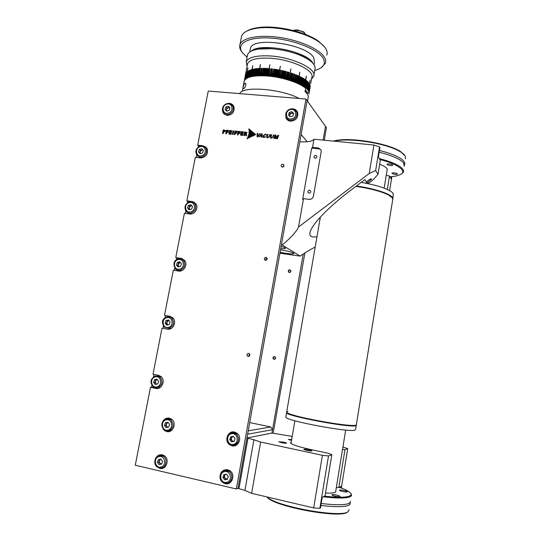 <?xml version="1.0" encoding="UTF-8"?>
<svg xmlns="http://www.w3.org/2000/svg" width="541" height="541" viewBox="0 0 541 541"><rect width="100%" height="100%" fill="white"/><g stroke="black" fill="none" stroke-linecap="round" stroke-linejoin="round"><path stroke-width="0.81" d="M356.282 425.057L355.721 425.693C350.385 428.046 286.182 416.002 286.547 412.769L285.864 416.746M356.228 425.483L355.579 429.473L354.997 430.149C349.628 432.719 285.384 420.621 285.79 417.165M355.856 425.246L355.241 425.598C349.716 427.965 284.465 415.562 286.973 412.682M392.516 198.026C390.487 194.192 373.5 188.687 355.924 186.381C370.254 188.464 381.128 191.331 388.553 194.983L392.516 198.026L392.685 199.805L356.363 424.638L355.789 425.26C352.658 426.152 334.595 423.995 316.444 420.472C298.26 416.962 285.026 413.094 286.689 411.951L320.373 217.069M287.21 411.728L287.886 411.613M356.404 186.023C373.851 188.349 390.561 193.813 392.583 197.621L392.867 199.122M361.219 182.378C378.957 185.577 389.635 189.276 393.253 193.489L392.908 198.412M356.282 186.111C370.301 188.167 380.938 190.987 388.201 194.564L391.934 197.303M355.789 425.26C350.46 427.593 286.257 415.556 286.622 412.343M350.122 502.927L350.216 503.739C348.837 506.944 339.058 507.526 320.874 505.463M332.093 495.123L331.91 494.907C331.498 494.014 338.652 495.143 339.87 496.158L340.066 496.388C340.499 497.287 333.263 496.144 332.093 495.123M339.687 490.504L339.498 490.295C339.112 489.477 345.922 490.565 347.119 491.505L347.315 491.728C347.728 492.547 340.837 491.444 339.687 490.504M339.396 487.313C343.691 488.868 346.869 490.349 348.918 491.749C350.751 493.034 351.413 494.129 350.893 495.049C348.823 497.49 339.985 497.862 324.377 496.158M350.899 493.737L351.535 494.819L351.4 495.793C349.195 498.362 339.816 498.701 323.275 496.807M321.198 503.515C340.587 505.686 350.352 504.956 350.494 501.311M349.148 509.676L348.248 511.515M267.004 496.942L267.349 497.341C273.746 506.471 340.133 518.826 347.342 512.178L348.221 511.57C341.892 518.406 275.213 506.396 267.234 496.996M325.526 493.061C332.553 493.372 335.968 492.75 335.778 491.187L335.738 491.059M379.457 150.459C386.213 152.136 391.819 154.023 396.283 156.106C402.869 159.304 405.622 162.165 404.533 164.694L404.472 164.816M392.556 173.742L391.968 173.167C393.023 172.667 394.707 172.789 397.026 173.533L397.615 174.101C396.56 174.601 394.876 174.479 392.556 173.742M387.593 164.87L386.964 164.241C388.066 163.7 389.818 163.822 392.225 164.606L392.84 165.228C391.745 165.776 389.993 165.654 387.593 164.87M379.829 159.507C385.645 161.022 390.528 162.679 394.463 164.478C405.52 170.158 405.608 174.087 394.727 176.271L389.885 176.819M379.302 158.601C385.577 160.197 390.818 161.955 395.025 163.876C401.632 167 404.398 169.773 403.329 172.207L401.645 173.871M404.262 166.358L403.633 163.051C402.348 161.367 399.806 159.622 396.005 157.83C391.542 155.747 385.929 153.874 379.173 152.204M387.038 170.381L387.119 170.232C387.755 168.751 386.037 167.074 381.966 165.194L379.66 164.254M333.898 141.16L336.252 140.728C351.197 138.104 383.143 142.966 397.263 150.08L401.05 152.156L405.31 156.166L405.466 158.858M333.134 141.086L336.793 140.335C353.117 137.387 389.304 143.764 400.624 151.588L404.425 154.902M239.731 93.627C242.388 85.755 281.077 88.717 299.247 98.496M314.679 70.519C323.2 68.105 326.081 64.102 323.322 58.516C318.48 49.427 292.87 39.283 270.121 38.019C247.291 36.626 235.254 44.24 242.821 53.194L247.095 57.197M242.016 52.105C239.819 49.373 239.142 46.81 239.994 44.423C242.361 37.627 259.795 34.374 280.427 37.579C301.046 40.724 320.265 49.65 324.573 57.535C325.75 59.638 326.007 61.579 325.344 63.365L321.063 67.774M246.601 31.189C249.279 29.518 253.039 28.342 257.874 27.645C275.639 24.818 305.895 31.696 318.649 41.326L324.289 46.648M326.798 55.135C327.467 53.295 327.224 51.3 326.054 49.15C324.803 46.884 322.578 44.592 319.373 42.279C306.294 32.413 275.186 25.346 256.961 28.24C248.272 29.566 243.146 32.19 241.584 36.105L241.205 38.086M313.009 63.392L312.847 63.114C307.308 51.348 260.052 42.144 251.213 51.185M314.044 64.758L314.463 62.411L313.78 57.88C307.498 44.348 252.775 36.078 250.476 48.223L250.206 49.671M293.188 30.472L297.07 29.836L303.751 31.933L304.732 33.069M305.658 34.489L304.427 32.818C302.439 31.446 299.836 30.634 296.617 30.377L293.547 30.567M244.843 83.314C243.835 84.491 243.24 86.249 243.058 88.589L243.842 88.616C245.093 87.689 245.77 86.012 245.878 83.584L244.843 83.314M244.059 82.104L244.302 80.819C246.425 76.869 253.939 75.253 266.828 75.963C281.712 76.978 299.187 82.59 305.631 88.264L305.023 91.672C306.984 93.323 308.079 94.885 308.302 96.345L307.538 101.235M308.897 92.991L307.274 92.863M274.51 356.58L275.247 356.999C275.869 358.365 275.464 359.143 274.023 359.332L273.3 358.92C272.664 357.554 273.07 356.776 274.51 356.58M289.807 269.817L290.673 270.378C291.085 271.643 290.639 272.346 289.334 272.495L288.468 271.94C288.049 270.683 288.495 269.973 289.807 269.817M303.203 254.067L271.954 433.064L246.973 437.973L253.918 439.752L244.938 490.43L237.993 488.347L307.132 100.667L326.453 127.656L324.262 140.227M304.901 252.958L273.151 433.314M325.506 126.324L323.099 140.112L325.506 126.324M289.401 115.923L290.159 113.509L291.443 113.116L293.607 113.603L292.728 112.724L291.443 113.116L289.76 114.78L289.834 116.356M297.976 114.618L296.38 111.46M293.655 113.448L292.85 116.011L290.267 116.795L288.502 115.023L289.313 112.46L291.89 111.676L293.655 113.448M287.386 118.979L290.111 121.157M290.159 113.509L289.313 112.46M292.728 112.724L291.89 111.676M229.364 107.199L228.167 107.571L226.537 109.201L226.807 111.115M234.239 107.842L232.441 105.488M230.006 107.869L229.195 110.364L226.726 111.135L225.07 109.41L225.874 106.915L228.343 106.144L230.006 107.869M224.61 113.725L226.983 115.443M226.787 111.121L225.07 109.41M226.138 110.445L226.943 107.957L225.874 106.915M229.952 107.815L226.943 107.957M202.625 149.634L200.042 151.541L200.386 153.603L198.466 151.92L199.277 149.411L201.725 148.667L203.362 150.432L202.55 152.947L200.096 153.685L198.466 151.92M207.494 149.614L205.377 147.443M198.601 156.545L201.238 157.958M199.636 152.792L200.447 150.29L199.277 149.411M202.889 149.918L200.447 150.29M191.575 205.519L189.188 207.352L189.695 209.651L187.558 207.954L188.383 205.404L190.845 204.701L192.481 206.54L191.656 209.09L189.194 209.8L187.558 207.954M196.457 204.951L193.908 202.855M188.363 212.897L191.44 213.918M188.775 208.623L189.6 206.087L188.383 205.404M191.71 205.675L189.6 206.087M180.322 262.432L178.131 264.197L178.848 266.74M185.069 261.175L182.074 259.342M181.404 263.683L180.566 266.28L178.084 266.95L176.447 265.029L177.279 262.439L179.761 261.77L181.404 263.683M178.084 270.243L181.478 270.73M178.8 266.754L177.719 265.489L176.447 265.029M177.719 265.489L178.55 262.912L177.279 262.439M180.39 262.5L178.55 262.912M168.866 320.394L166.878 322.105L167.27 324.411L167.852 324.898M165.837 327.413L170.564 328.664L171.254 328.441M173.282 318.365L170.05 316.999M170.111 321.909L169.265 324.539L166.77 325.175L165.127 323.173L165.972 320.543L168.467 319.907L170.111 321.909M167.703 324.938L166.452 323.417L165.127 323.173M166.452 323.417L167.297 320.793L165.972 320.543M168.887 320.421L167.297 320.793M156.396 384.225L154.976 382.433L155.835 379.768L157.194 379.451L155.402 381.101L155.794 383.468L156.728 384.144M159.115 387.769L160.65 387.14M161.069 376.631L157.661 375.853M158.608 381.229L157.749 383.907L155.24 384.502L153.59 382.419L154.449 379.748L156.958 379.146L158.608 381.229M154.976 382.433L153.59 382.419M155.835 379.768L154.449 379.748M167.426 427.41L165.844 425.382L166.709 422.67L168.008 422.379L166.276 424.029L166.682 426.457L168.048 427.268M169.157 430.927L172.329 429.682M171.517 419.153L168.021 418.687M169.583 424.394L168.718 427.12L166.161 427.694L164.484 425.537L165.35 422.812L167.899 422.244L169.583 424.394M165.844 425.382L164.484 425.537M166.709 422.67L165.35 422.812M232.657 441.645L230.879 439.441L231.744 436.655L233.07 436.371L231.311 438.048L231.771 440.55L233.732 441.415M235.227 445.027L238.791 442.579M237.289 433.456L232.921 432.536M235.078 438.508L234.212 441.314L231.541 441.889L229.742 439.657L230.615 436.864L233.279 436.289L235.078 438.508M230.879 439.441L229.742 439.657M231.744 436.655L230.615 436.864M160.501 464.266L158.824 462.068L159.69 459.329L160.866 459.079L159.257 460.695L159.663 463.164L161.678 464.016L159.108 464.577L161.671 464.029L162.543 461.277L160.86 459.072L158.297 459.62L157.424 462.366L159.108 464.577M163.044 467.552L165.654 466.159M163.869 455.441L161.029 455.231M158.824 462.068L157.424 462.366M159.69 459.329L158.297 459.62M225.597 474.335L224.495 475.762L224.948 478.305L227.416 479.116M228.43 482.802L232.211 480.056M229.587 470.542L225.272 470.366M228.248 476.438L227.369 479.272L224.684 479.82L222.885 477.541L223.764 474.714L226.442 474.159L228.248 476.438M224.684 479.82L227.416 479.103M225.847 479.441L224.055 477.169L222.885 477.541M224.055 477.169L224.887 474.484M288.434 270.987C289.455 269.587 290.213 269.702 290.706 271.325C289.678 272.725 288.921 272.617 288.434 270.987M273.124 357.75C274.159 356.33 274.923 356.472 275.416 358.162C274.375 359.582 273.611 359.44 273.124 357.75M316.992 236.654C311.149 237.79 308.884 236.106 310.196 231.616C314.233 220.343 336.84 200.61 349.669 191.115L364.911 179.592L366.575 181.938L368.394 180.322C370.118 178.983 371.221 178.55 371.714 179.03L367.231 182.858L367.738 183.582M310.757 191.852L310.649 190.993C309.553 189.844 308.627 190.019 307.87 191.514L307.985 192.386C309.08 193.522 310.007 193.347 310.757 191.852M316.87 156.931L316.783 156.133C315.707 154.963 314.774 155.125 313.996 156.633L314.084 157.438C315.166 158.608 316.093 158.439 316.87 156.931M280.745 248.623C283.47 248.846 285.019 248.779 285.405 248.42C285.655 247.967 284.235 247.305 281.137 246.425M280.089 252.316L285.966 253.337C290.571 253.959 293.222 254.04 293.905 253.573C293.378 252.485 288.914 251.234 280.529 249.827M291.667 439.562L288.36 439.434L291.518 440.421M281.631 442.68C284.674 443.268 286.365 443.404 286.689 443.086L283.842 442.139L278.791 441.733L281.631 442.68M306.889 450.423C309.986 451.025 311.69 451.153 311.995 450.822L308.918 449.787C305.841 449.186 304.143 449.057 303.826 449.395L306.889 450.423M251.545 51.023C253.418 49.671 256.245 48.71 260.005 48.135L272.069 47.77C287.23 49.109 299.383 52.822 308.526 58.908L312.766 63.121M313.888 74.949L314.855 69.525C315.829 66.773 314.091 63.723 309.628 60.382C300.025 54.012 287.244 50.11 271.278 48.697L258.591 49.069C252.376 50.056 248.704 51.929 247.575 54.688L247.291 56.169M310.683 83.618L311.738 77.708C315.531 70.857 291.978 59.402 270.128 58.218C257.252 57.61 249.726 59.422 247.555 63.642L247.298 65.008M247.054 66.306L246.25 61.674C248.522 57.218 256.42 55.304 269.932 55.926C292.904 57.15 317.628 69.234 313.618 76.457L311.508 78.979M244.228 81.224L245.945 73.028L244.654 79.865L246.304 72.521L245.256 79.087L246.554 72.23L245.344 79L246.838 71.953L245.857 78.546L247.94 68.01M246.419 78.242L245.966 78.465L247.852 67.983M246.202 78.289L247.507 71.412L246.581 78.039L248.015 71.074L246.994 77.803L248.299 70.905L247.433 77.573L248.738 70.668L247.582 77.498L249.367 70.371L248.407 77.14L249.712 70.222L248.569 77.079L250.415 69.951L249.11 76.883L249.496 76.754L250.99 69.762L249.678 76.694L250.084 76.572L251.396 69.633L250.26 76.646L250.699 76.409L252.715 65.725L251.065 76.423L252.715 65.725M251.342 76.254L252.654 69.295L251.511 76.322L250.902 76.355M252.654 69.295L251.558 76.207L252.018 76.105L253.546 69.099L252.234 76.065L252.715 75.97L254.02 69.005L252.938 75.936L253.438 75.855L254.743 68.876L253.668 75.814L254.182 75.74L255.737 68.727L254.426 75.713L254.953 75.645L256.515 68.626L255.203 75.618L255.751 75.557L257.32 68.538L256.008 75.537L256.569 75.49L258.145 68.464L256.833 75.469L257.408 75.429L258.99 68.403L257.678 75.409L258.267 75.382L260.41 64.683L258.666 75.442L260.282 64.602M259.146 75.341L260.458 68.328L259.267 75.422L258.544 75.368M260.458 68.328L259.43 75.334L260.045 75.321L261.648 68.294L260.336 75.314L260.965 75.314L262.277 68.288L261.262 75.314L261.898 75.314L263.514 68.288L262.202 75.321L262.852 75.334L264.468 68.308L263.156 75.341L263.819 75.361L265.435 68.335L264.13 75.375L264.799 75.402L266.422 68.376L265.11 75.415L265.787 75.456L267.416 68.437L266.111 75.476L266.794 75.524L268.221 68.484L267.119 75.551L267.809 75.605L269.824 64.771L268.194 75.706L269.824 64.771M245.208 86.871L244.376 88.082M268.836 75.693L270.142 68.646L268.891 75.774L268.133 75.632M270.142 68.646L269.161 75.726L269.871 75.801L271.508 68.781L270.202 75.835L270.913 75.916L272.218 68.863L271.244 75.956L271.961 76.044L273.266 68.991L272.292 76.092L273.016 76.186L274.314 69.133L274.652 69.18L273.347 76.234L274.071 76.342L275.369 69.289L275.707 69.336L274.409 76.396L275.132 76.511L276.431 69.451L276.769 69.505L275.47 76.565L276.194 76.687L277.492 69.627L277.831 69.688L276.532 76.748L277.256 76.876L278.554 69.816L278.892 69.877L277.594 76.937L278.311 77.072L280.312 66.218L278.311 77.147L278.649 77.207L280.312 66.218M279.372 77.289L280.671 70.229L279.359 77.356L278.649 77.14M280.671 70.229L281.009 70.296L279.711 77.356L280.427 77.505L282.057 70.519L280.765 77.579L281.482 77.742L282.774 70.682L283.105 70.756L281.814 77.816L282.53 77.985L283.822 70.925L284.153 71.006L282.862 78.06L283.565 78.235L284.857 71.182L285.188 71.263L283.897 78.317L284.6 78.499L285.885 71.446L286.216 71.534L284.924 78.58L285.621 78.77L287.23 71.804L285.946 78.858L286.635 79.047L287.92 72L286.953 79.142L287.636 79.338L288.921 72.291L287.954 79.432L288.624 79.635L290.909 68.91L288.941 79.73L289.604 79.94L291.193 73.001L289.908 80.041L290.564 80.257L291.842 73.218L290.869 80.359L291.511 80.575L292.789 73.542L291.809 80.683L292.444 80.907L294.006 73.982L292.735 81.015L293.357 81.238L294.629 74.218L293.641 81.346L294.25 81.583L295.799 74.672L294.527 81.691L295.122 81.928L296.394 74.915L295.4 82.043L295.981 82.279L297.246 75.273L296.245 82.394L296.813 82.638L298.077 75.632L297.07 82.753L297.624 83.003L299.815 72.359L297.875 83.118L298.409 83.368L299.917 76.491L298.659 83.483L299.18 83.74L300.438 76.748L299.416 83.855L299.917 84.112L301.405 77.248L300.147 84.234L300.634 84.491L301.892 77.512L300.857 84.612L301.323 84.869L302.791 78.019L301.54 84.991L301.986 85.248L303.237 78.289L302.196 85.37L302.622 85.634L303.873 78.675L302.818 85.755L303.231 86.019L304.482 79.067L303.42 86.141L303.812 86.404L305.056 79.459L303.995 86.526L304.367 86.79L306.443 76.254L304.536 86.912L304.887 87.175L306.287 80.372L305.05 87.304L305.381 87.568L306.619 80.643L305.53 87.689L305.841 87.953L307.078 81.035L305.983 88.075L306.274 88.332L307.511 81.427L306.679 88.717L307.91 81.819L306.794 88.839L308.39 82.333L307.383 89.481L308.715 82.719L307.484 89.596L309.012 83.104L307.782 89.975L309.195 83.361L308.208 90.597L310.094 80.054L308.282 90.719L309.702 84.234L308.6 91.328L309.871 84.606L308.654 91.443L310.007 84.971L308.945 92.389L310.162 85.573L308.918 93.884M308.965 93.627L310.162 86.945M280.427 77.505L280.765 77.579M279.359 77.356L279.711 77.356M278.554 69.816L277.594 76.937M277.492 69.627L276.532 76.748M276.431 69.451L275.47 76.565M275.369 69.289L274.409 76.396M274.314 69.133L273.347 76.234M273.266 68.991L272.292 76.092M272.218 68.863L271.244 75.956M271.176 68.748L270.202 75.835M268.106 68.477L267.119 75.551M267.098 68.416L266.111 75.476M266.104 68.362L265.11 75.415M265.124 68.328L264.13 75.375M264.164 68.301L263.156 75.341M263.21 68.288L262.202 75.321M262.277 68.288L261.262 75.314M261.357 68.301L260.336 75.314M258.72 68.423L257.678 75.409M257.881 68.491L256.833 75.469M257.063 68.565L256.008 75.537M256.265 68.66L255.203 75.618M255.494 68.761L254.426 75.713M254.743 68.876L253.668 75.814M254.02 69.005L252.938 75.936M253.323 69.147L252.234 76.065M242.3 91.388L244.255 80.792M305.361 87.689L306.767 80.771M304.881 87.304L306.287 80.372M306.28 76.267L304.367 86.925M305.07 79.601L303.826 86.54M304.509 79.209L303.264 86.154M303.914 78.817L302.662 85.769M303.291 78.431L302.04 85.39M302.642 78.046L301.391 85.011M301.966 77.661L300.715 84.633M301.263 77.275L300.012 84.254M300.539 76.896L299.281 83.882M299.788 76.524L298.531 83.517M299.694 72.393L297.753 83.152M298.219 75.787L296.955 82.787M297.394 75.422L296.13 82.428M296.556 75.064L295.291 82.076M295.697 74.712L294.426 81.732M294.811 74.367L293.54 81.393M293.912 74.029L292.64 81.055M292.999 73.698L291.721 80.731M292.066 73.373L290.788 80.406M291.112 73.055L289.834 80.095M290.842 68.964L288.867 79.784M289.171 72.447L287.893 79.486M288.184 72.149L286.899 79.196M287.183 71.865L285.898 78.912M285.878 71.52L286.216 71.534M286.169 71.595L284.884 78.641M284.843 71.25L285.188 71.263M285.148 71.324L283.856 78.377M283.809 70.999L284.153 71.006M284.12 71.067L282.828 78.12M282.76 70.756L283.105 70.756M283.085 70.824L281.787 77.877M281.712 70.519L282.057 70.519M282.044 70.587L280.745 77.647M280.657 70.296L280.995 70.364M305.293 90.164L306.963 91.686L305.219 90.584M307.112 93.796L306.957 91.72M306.963 91.686L306.794 92.639L307.126 93.106L307.295 92.153M151.879 385.388L151.5 387.315L150.472 387.322L135.277 465.226L236.336 488.969L305.976 99.044L307.132 100.667L301.107 134.486L307.16 141.728M340.931 487.881L341.195 486.251L338.788 487.671L336.326 487.468M253.918 439.752L260.647 442.051L322.416 455.319L328.515 455.948L331.849 454.677L325.087 495.739L322.199 497.443L320.461 507.952L319.866 508.33L313.679 507.925L251.619 493.324L244.938 490.43M292.201 436.404L271.954 433.064L272.549 429.676L247.643 434.227L246.973 437.973M272.549 429.676L270.825 426.977L249.719 422.582M248.251 430.819L270.825 426.977M331.849 454.677L328.103 453.236L310.149 449.402C298.26 446.758 291.707 444.587 290.483 442.883L291.227 442.092M342.534 449.395L344.969 449.659L338.788 487.671M342.913 447.055L347.735 448.604L344.969 449.659M260.647 442.051L251.619 493.324M322.416 455.319L313.679 507.925M347.735 448.604L341.33 488.036M328.515 455.948L319.866 508.33M279.927 253.215L300.187 256.116L282.132 245.012C291.078 237.587 296.536 231.589 298.517 227.024L303.508 198.655L309.303 199.345C311.454 199.386 312.826 198.344 313.415 196.221L321.178 151.73L320.982 149.85L318.318 147.896L312.549 147.321L313.976 139.233L373.946 145.029L369.219 173.505L375.643 170.53L379.545 146.915L373.946 145.029M315.193 247.061C310.514 249.387 305.509 252.404 300.187 256.116M368.008 183.636L373.31 179.632L378.003 174.283L375.643 170.53M369.219 173.505L298.517 227.024M387.627 189.56L387.031 189.289M386.267 175.101L389.479 176.116L391.096 178.909L391.454 176.691M389.479 176.116L387.363 189.127M389.615 190.56L391.867 176.65M378.003 174.283L380.303 160.325L378.382 157.012L379.931 147.612L379.545 146.915M303.508 198.655L302.669 199.264L311.67 148.18L312.549 147.321M282.132 245.012L281.408 244.931M299.795 141.81C307.667 142.175 312.394 141.316 313.976 139.233M366.575 181.938L366.061 182.148L367.231 182.858M320.881 149.627L319.149 148.924L311.67 148.18M282.821 164.207C281.489 164.363 280.975 165.086 281.279 166.364L282.307 167.074C283.633 166.912 284.153 166.195 283.856 164.917L282.821 164.207M283.991 165.458L282.449 167.081M266.016 257.347C264.576 257.523 264.082 258.3 264.535 259.694L265.482 260.302C266.916 260.133 267.41 259.349 266.963 257.956L266.016 257.347M267.038 258.091C265.922 258.449 265.543 259.186 265.888 260.302M248.684 353.368C247.095 353.591 246.649 354.456 247.338 355.964L248.136 356.418C249.719 356.208 250.165 355.342 249.489 353.834L248.684 353.368M249.347 353.692L249.029 356.282M220.769 480.11L223.162 482.829L225.164 483.695C231.893 485.642 235.93 474.579 229.905 470.758L227.68 469.757C223.075 469.399 220.498 471.732 219.95 476.749M225.124 469.737L222.649 471.441M156.552 466.423L159.717 468.384C166.317 470.298 170.165 458.951 164.072 455.569L162.307 454.832C159.203 454.366 156.897 455.684 155.402 458.775M160.521 454.724L158.364 455.887M163.071 428.979L164.721 430.67L166.756 431.556C173.052 433.294 177.069 422.805 171.517 419.16L169.313 418.159C166.358 417.74 164.119 418.957 162.584 421.818M168.136 418.037L165.837 419.005M234.483 432.049C228.011 430.311 223.879 440.631 229.465 444.614L232.001 445.825C238.371 447.576 242.598 437.493 237.215 433.395L234.483 432.049M232.691 431.941L229.939 433.409M285.776 113.59L285.966 117.992C286.892 119.879 288.434 120.954 290.585 121.218C296.197 120.548 298.504 117.525 297.509 112.136C296.59 110.175 295.028 109.066 292.823 108.802L291.105 108.897M286.196 117.458L287.102 119.629M222.365 109.701L223.048 112.826L227.166 115.463C232.833 114.638 235.004 111.514 233.665 106.09C232.752 104.481 231.352 103.568 229.479 103.365L228.119 103.405M223.44 112.65L224.427 114.415M237.993 488.347L236.336 488.969M200.319 146.036L198.554 145.854L198.331 146.99M196.775 154.983L196.288 157.465M198.554 145.854L197.688 145.191L208.251 91.05L305.976 99.044M154.016 374.419L153.543 376.827M163.416 326.162L162.983 328.38L161.996 328.218L153.022 374.223L158.391 375.278L160.866 376.462C165.925 380.201 161.827 389.96 155.842 388.404L150.472 387.322M170.401 316.411L165.485 315.565L165.052 317.763M165.485 315.565L164.505 315.362L173.309 270.209L178.631 271.027C183.926 272.137 188.173 264.306 184.467 260.295L181.086 258.382L175.771 257.59L176.711 257.956L176.352 259.788M174.743 268.038L174.29 270.365M194.564 202.496L192.123 201.543L195.801 203.741C198.987 207.751 194.74 214.878 189.708 213.959L184.413 213.269L175.771 257.59M190.669 201.766L187.727 201.394L187.443 202.875M185.861 210.99L185.394 213.397M187.727 201.394L186.828 200.88L195.315 157.357L200.589 157.925C206.459 157.032 208.549 153.779 206.865 148.166L202.956 145.739L197.688 145.191M244.64 135.568L244.911 134.141L245.857 134.337L245.851 135.69L246.662 135.764L246.162 133.938L246.973 132.586L244.573 131.963L243.91 135.493L244.64 135.568M246.162 133.938L246.5 134.094M243.464 131.862L241.185 131.639L240.522 135.162L242.855 135.392L242.963 134.804L241.36 134.648L241.543 133.708L242.99 133.85L243.105 133.262L241.651 133.12L241.807 132.295L243.355 132.444L243.464 131.862L241.185 131.639L240.529 135.162M237.398 134.858L238.128 134.932L238.412 133.424L239.771 133.559L239.886 132.971L238.52 132.843L238.682 131.99L240.143 132.132L240.251 131.551L238.067 131.341L237.398 134.858L238.067 131.341L240.251 131.551M234.253 134.553L234.983 134.621L235.267 133.12L236.627 133.255L236.735 132.667L235.376 132.538L235.538 131.686L236.992 131.828L237.107 131.247L234.922 131.037L234.253 134.553L234.922 131.037L237.107 131.247M233.076 134.439L233.739 130.922L233.015 130.854L232.353 134.364L233.076 134.439M231.846 130.739L229.587 130.523L228.917 134.026L231.23 134.256L231.338 133.674L229.749 133.519L229.932 132.579L231.372 132.721L231.48 132.132L230.04 131.997L230.195 131.172L231.731 131.321L231.846 130.739L229.587 130.523L228.924 134.033M225.78 133.722L226.496 133.789L226.78 132.295L228.133 132.43L228.248 131.842L226.895 131.713L227.058 130.868L228.505 131.01L228.613 130.428L226.442 130.219L225.78 133.722L226.442 130.219L228.613 130.428M222.561 133.411L223.284 133.478L223.541 132.132L225.435 131.22L225.36 130.503L223.23 129.908L222.561 133.411L223.23 129.908L225.218 130.327M278.101 135.669L276.87 138.746L277.344 138.794L278.71 135.378L277.918 135.297L275.829 138.023L275.971 135.115L275.126 135.027L273.76 138.442L274.233 138.489L275.457 135.412L275.328 138.597L275.768 138.638L278.101 135.669L276.87 138.746M275.477 135.419L275.328 138.597M273.232 136.988L274.057 134.925L273.59 134.885L272.718 137.056L271.454 137.867L270.892 137.549L271.792 134.709L271.325 134.662L270.412 137.799L271.291 138.273L273.232 136.988M269.519 136.623L270.344 134.567L269.878 134.526L269.005 136.69L267.748 137.502L267.186 137.191L268.086 134.351L267.619 134.303L266.713 137.441L267.585 137.908L269.519 136.623M266.328 135.088L266.307 134.479L265.516 134.033L263.311 135.656L263.197 137.096L263.994 137.556L265.645 136.738L263.677 136.853L263.798 135.703L265.333 134.432L266.328 135.088M258.916 136.988L260.12 136.19L261.682 136.339L261.688 137.258L262.196 137.313L262.202 133.783L261.702 133.735L258.916 136.988M260.241 133.593L259.775 133.546L257.597 136.346L257.759 133.356L257.3 133.309L257.124 136.812L257.638 136.866L260.241 133.593L259.775 133.546L257.597 136.346M249.55 129.36L248.765 128.886L248.955 129.556L249.55 129.36L248.765 128.886L248.955 129.556M250.672 130.192L248.982 129.698L249.083 130.334L250.672 130.192M251.639 131.044L249.097 130.476L249.137 131.111L251.639 131.044L249.097 130.476L249.144 131.111M252.83 131.943L249.144 131.26L249.144 131.909L252.83 131.943L249.144 131.26M254.074 132.863L249.137 132.045L249.083 132.714L254.074 132.863L249.137 132.045L249.09 132.714M254.933 133.701L249.076 132.795L248.988 133.471L254.933 133.701M247.927 138.374L247.42 138.07L246.987 138.685L247.927 138.374L247.42 138.07M249.313 137.786L247.825 137.353L247.501 137.941L249.313 137.786L247.825 137.353M250.497 137.191L248.103 136.65L247.825 137.252L250.497 137.191L248.103 136.65L247.832 137.252M251.971 136.548L248.393 135.879L248.163 136.508L251.971 136.548L248.4 135.879L248.163 136.508M253.506 135.899L248.644 135.088L248.441 135.744L253.506 135.899L248.644 135.088L248.447 135.744M254.649 135.25L248.826 134.344L248.664 135.013L254.649 135.25M255.961 134.594L248.975 133.559L248.846 134.249L255.961 134.594M192.123 201.543L186.828 200.88M161.996 328.218L167.345 329.171C172.951 330.483 177.164 321.787 172.829 317.851L169.847 316.289L164.505 315.362M151.5 387.315L157.472 388.485M162.983 328.38L167.703 329.219M182.696 258.889L176.711 257.956M193.009 202.057L192.258 201.962M206.06 147.166L204.133 146.442M233.137 105.285L231.352 104.352M297.077 111.318L295.149 109.999M232.833 445.642L234.943 445.723M167.757 431.427L169.177 431.549M160.745 468.141L162.76 468.236M226.023 483.404L228.87 483.363M255.934 134.587L248.975 133.559M248.982 133.566L248.853 134.249M254.622 135.25L248.833 134.344L248.671 135.013M247.832 137.353L247.501 137.941M247.426 138.07L246.994 138.679M254.912 133.701L249.076 132.795M249.083 132.795L248.995 133.471M249.151 131.26L249.144 131.909M250.666 130.192L248.982 129.698L249.083 130.334M257.759 133.356L257.3 133.309L257.131 136.812M262.202 133.783L261.702 133.735L258.923 136.988M261.682 136.346L261.688 137.258M260.437 135.798L261.695 135.926L261.743 134.222L260.437 135.798L261.695 135.919L261.743 134.222M266.199 134.317L265.523 134.033L263.311 135.656L263.339 137.292M265.739 134.614L265.841 135.04M265.645 136.738L263.771 136.981M268.086 134.351L267.619 134.303L266.794 136.359L266.841 137.617M270.344 134.574L269.878 134.526L269.012 136.697L267.754 137.509L267.274 137.313M271.792 134.709L271.325 134.662L270.5 136.717M270.5 136.724L270.541 137.975M274.057 134.932L273.59 134.885L272.718 137.056L271.46 137.874L270.98 137.671M275.971 135.115L275.132 135.034L273.766 138.442M275.822 138.023L277.918 135.297M278.71 135.378L277.925 135.304M223.649 131.544L224.664 131.145L223.839 130.557L223.656 131.551L224.671 131.145L224.583 130.712M228.248 131.848L226.895 131.713M231.48 132.139L230.04 131.997M229.756 133.519L231.338 133.674M233.739 130.922L233.022 130.854L232.353 134.364M235.382 132.538L236.735 132.673M238.527 132.843L239.886 132.978M241.651 133.127L243.098 133.262M241.367 134.655L242.963 134.81M246.845 132.417L244.573 131.963L243.91 135.493M245.817 134.283L245.851 135.69M245.019 133.559L246.236 133.181L245.195 132.626L245.019 133.559L245.634 133.62L246.148 132.816M293.154 109.025L296.617 111.926C297.631 115.625 296.265 118.31 292.532 119.967C289.597 120.636 287.454 119.737 286.101 117.262C284.985 113.495 286.29 110.783 290.023 109.126C292.979 108.41 295.176 109.343 296.617 111.926L297.584 113.164M292.086 118.79C298.172 117.174 296.035 107.618 290.071 109.688C284.025 111.304 286.108 120.832 292.086 118.79M229.479 103.527L232.711 105.921C233.996 109.661 232.731 112.427 228.917 114.225C226.348 114.868 224.387 114.144 223.048 112.055C221.634 108.268 222.831 105.468 226.625 103.669C230.087 103.365 232.116 104.115 232.711 105.921L233.942 107.159M228.43 113.076C234.26 111.487 232.36 102.181 226.638 104.21C220.85 105.799 222.703 115.084 228.43 113.076M202.003 145.867L205.891 148.099C207.453 151.974 206.249 154.875 202.28 156.789C199.913 157.37 198.053 156.728 196.694 154.861C194.983 150.953 196.106 148.031 200.062 146.111C203.058 145.705 204.998 146.368 205.891 148.099L207.237 149.154M201.773 155.673C207.555 154.158 205.729 144.724 200.055 146.692C194.307 148.2 196.085 157.607 201.773 155.673M190.047 201.82C192.035 201.583 193.624 202.239 194.821 203.795C196.708 207.859 195.565 210.909 191.392 212.938C189.188 213.465 187.396 212.884 186.009 211.186C183.974 207.122 185.036 204.058 189.194 202.003C191.798 201.543 193.678 202.138 194.821 203.795L196.234 204.606M190.872 211.862C196.687 210.435 194.875 200.752 189.167 202.638C183.385 204.065 185.15 213.722 190.872 211.862M178.293 258.875C180.356 258.395 182.087 258.929 183.487 260.478C185.759 264.732 184.697 267.951 180.302 270.135C178.287 270.601 176.582 270.094 175.196 268.606C172.944 263.562 173.925 260.336 178.124 258.929C180.214 258.409 181.999 258.923 183.487 260.478L184.961 261.039M179.768 269.1C185.617 267.761 183.818 257.814 178.077 259.633C172.268 260.972 174.013 270.879 179.768 269.1M167.013 316.843C168.866 316.424 170.483 316.87 171.855 318.176C174.608 322.605 173.661 326.013 169.008 328.401L164.261 327.149C159.994 320.062 164.275 318.419 166.851 316.911C168.738 316.451 170.401 316.87 171.855 318.176L173.363 318.473M168.454 327.406C174.337 326.162 172.559 315.951 166.784 317.689C160.934 318.933 162.665 329.111 168.454 327.406M155.524 375.9L159.913 376.928C163.24 381.513 162.435 385.124 157.492 387.775L153.218 386.822C149.688 382.331 150.405 378.72 155.368 375.981L161.407 376.969M156.931 386.822C162.848 385.672 161.083 375.19 155.274 376.84C149.39 377.99 151.101 388.438 156.931 386.822M166.418 418.842L170.598 419.728C174.33 424.442 173.614 428.208 168.454 431.021L164.41 430.21C160.461 425.618 161.083 421.852 166.283 418.917L172.038 419.586M167.886 430.095C173.911 429.006 172.092 418.254 166.182 419.85C160.197 420.939 161.962 431.657 167.886 430.095M231.589 432.759L236.356 433.983C239.92 438.879 239.102 442.66 233.901 445.304L229.296 444.195C225.509 439.393 226.239 435.606 231.487 432.834L236.356 433.983L237.614 433.76M233.387 444.371C239.683 443.282 237.614 432.198 231.44 433.814C225.178 434.903 227.193 445.946 233.387 444.371M156.741 456.989L159.385 455.556L163.179 456.232C167.696 458.741 166.432 467.147 161.407 467.931L157.762 467.329C153.022 464.962 154.178 456.563 159.264 455.637L163.179 456.232L164.613 455.941M160.833 467.039C166.878 466.011 165.066 455.082 159.135 456.624C153.13 457.652 154.888 468.54 160.833 467.039M221.404 472.645L224.758 470.514L229.066 471.448C233.529 474.281 232.15 482.504 227.064 483.269M226.537 482.362C232.86 481.341 230.797 470.075 224.596 471.637C218.314 472.658 220.315 483.884 226.537 482.362M227.031 483.275L222.933 482.444C218.246 479.766 219.511 471.468 224.664 470.589L229.066 471.448L230.31 471.069M238.98 488.577L247.961 438.183M319.149 148.924L318.318 147.896M156.863 388.397L155.842 388.404M182.013 258.74L181.086 258.382M203.49 146.158L202.956 145.739M294.886 420.763L290.997 443.464M345.685 430.061L335.603 491.911M388.201 194.564L388.553 194.983M384.144 188.112L387.221 169.265M350.216 503.739L350.115 502.805M350.893 495.049L351.4 495.793M351.38 495.772L351.535 494.819M403.633 163.051L404.357 164.363M336.793 140.335L336.252 140.728M400.624 151.588L401.05 152.156M257.874 27.645L256.961 28.24M318.649 41.326L319.373 42.279M249.746 52.064L250.476 48.223M239.994 44.423L241.584 36.105M294.696 29.951L293.844 30.506M303.751 31.933L304.427 32.818M260.005 48.135L258.591 49.069M247.555 63.642L244.383 80.393M247.575 54.688L246.25 61.674M308.526 58.908L309.628 60.382M306.003 90.59L306.537 91.314M314.598 158.033L314.084 157.438M308.681 193.049L307.985 192.386M281.908 166.966L281.279 166.364M265.746 260.316L264.535 259.694M248.887 356.14L247.338 355.964M286.602 118.749L285.966 117.992M223.846 113.576L223.048 112.826"/></g></svg>
